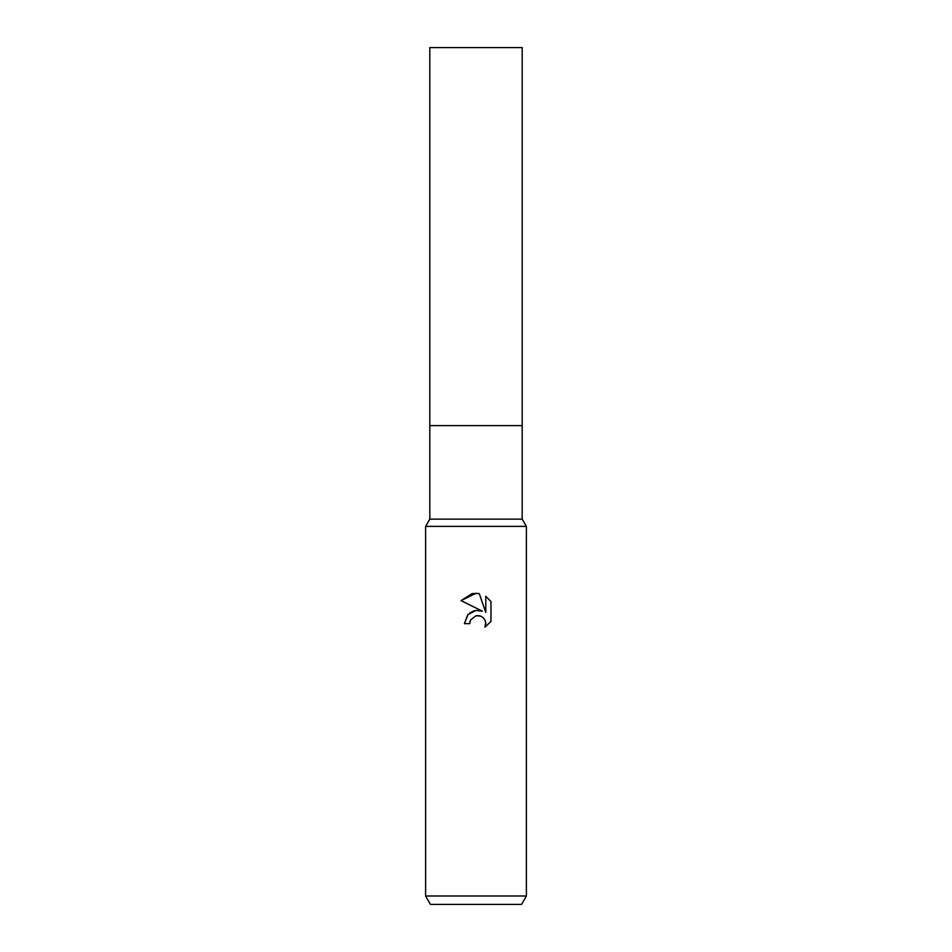 <?xml version="1.0" encoding="UTF-8"?>
<svg xmlns="http://www.w3.org/2000/svg" width="952" height="952" viewBox="0 0 952 952"><rect width="100%" height="100%" fill="white"/><g stroke="black" fill="none" stroke-linecap="round" stroke-linejoin="round"><path stroke-width="1.43" d="M425.603 895.999L425.603 526.397L526.397 526.397L425.603 526.397L429.804 519.126L429.804 425.603L522.196 425.603L522.196 519.126L526.397 526.397L526.397 895.999L425.603 895.999L430.447 904.4L521.553 904.4L526.397 895.999M429.804 425.603L522.196 425.603L429.804 425.603L429.804 47.6L522.196 47.6L522.196 425.603M429.804 519.126L522.196 519.126M476 615.742L470.55 619.99L469.705 623.643L464.409 623.643L467.694 614.813L476 610.399L482.414 611.184L461.03 600.629L476 593.251L479.249 593.608L485.782 612.422L485.782 596.297L490.982 601.545L490.982 621.43L484.949 627.201L485.806 623.596L485.187 620.514L483.449 617.908L480.843 616.158L476 615.742L479.451 615.73M469.705 623.643L470.24 620.704M485.698 622.287L484.949 627.201L490.982 621.43M482.414 611.184L475.667 610.446M474.084 610.791L469.514 613.088M468.146 614.326L464.409 623.643M490.982 601.545L485.782 596.297M479.249 593.608L472.347 593.56M472.085 593.608L461.03 600.629"/></g></svg>
